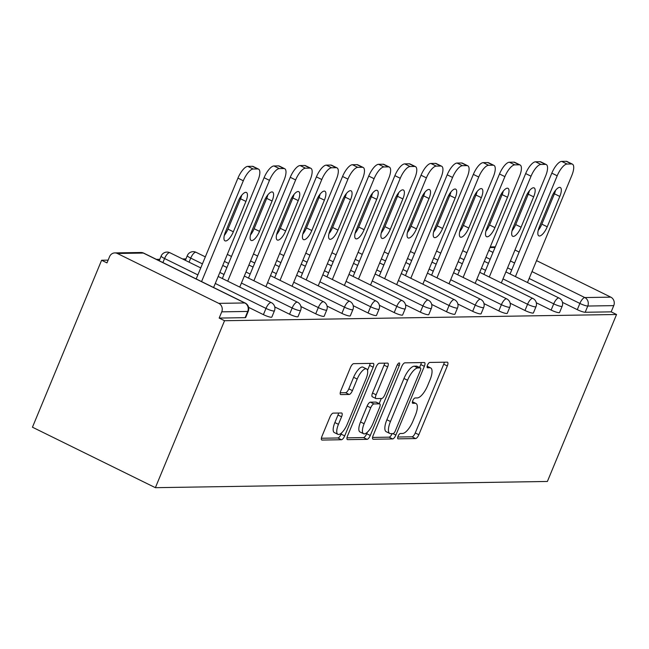 <?xml version="1.0" encoding="UTF-8"?>
<svg xmlns="http://www.w3.org/2000/svg" width="649" height="649" viewBox="0 0 649 649"><rect width="100%" height="100%" fill="white"/><g stroke="black" fill="none" stroke-linecap="round" stroke-linejoin="round"><path stroke-width="0.97" d="M398.08 436.193A2.937 1.047 116.2 0 0 397.934 438.805A2.937 1.047 116.2 0 0 398.121 438.846L415.603 438.57A4.194 1.493 116.2 0 0 418.832 434.725L447.315 365.963A4.194 1.493 116.2 0 0 447.526 362.223A4.194 1.493 116.2 0 0 447.25 362.166L429.768 362.442A2.937 1.047 116.2 0 0 427.504 365.136A2.937 1.047 116.2 0 0 427.366 367.748A2.937 1.047 116.2 0 0 427.553 367.788L429.816 367.756A13.418 4.762 116.2 0 1 430.676 367.934A13.418 4.762 116.2 0 1 430.019 379.892L427.642 385.628A13.418 4.762 116.2 0 1 417.315 397.934L415.052 397.967A2.937 1.047 116.2 0 0 412.788 400.66A2.937 1.047 116.2 0 0 412.65 403.28A2.937 1.047 116.2 0 0 412.837 403.321L415.1 403.28A13.418 4.762 116.2 0 1 415.96 403.467A13.418 4.762 116.2 0 1 415.303 415.425L412.926 421.152A13.418 4.762 116.2 0 1 402.599 433.459L400.336 433.5A2.937 1.047 116.2 0 0 398.08 436.193M333.197 413.121A4.194 1.493 116.2 0 0 329.968 416.966L321.977 436.258A4.194 1.493 116.2 0 0 321.774 439.998A4.194 1.493 116.2 0 0 322.042 440.054L341.463 439.746A4.194 1.493 116.2 0 0 344.692 435.901L373.175 367.139A4.194 1.493 116.2 0 0 373.378 363.399A4.194 1.493 116.2 0 0 373.11 363.343L353.689 363.651A4.194 1.493 116.2 0 0 350.46 367.496L340.814 390.803A4.194 1.493 116.2 0 0 340.603 394.535A4.194 1.493 116.2 0 0 340.871 394.592L349.186 394.462A4.194 1.493 116.2 0 0 352.415 390.617L357.201 379.057A11.22 3.983 116.2 0 1 366.555 368.924A11.22 3.983 116.2 0 1 366.004 378.919L347.256 424.186A11.22 3.983 116.2 0 1 337.902 434.327A11.22 3.983 116.2 0 1 338.445 424.324L341.577 416.78A4.194 1.493 116.2 0 0 341.78 413.048A4.194 1.493 116.2 0 0 341.512 412.991L333.197 413.121M224.538 320.72L616.55 314.497L547.391 481.461L155.379 487.683L224.538 320.72L219.159 318.075L245.152 317.661L247.731 311.439L221.739 311.844L219.159 318.075M373.167 435.447A4.194 1.493 116.2 0 0 372.956 439.186A4.194 1.493 116.2 0 0 373.232 439.243L392.645 438.935A4.194 1.493 116.2 0 0 395.874 435.09L424.357 366.328A4.194 1.493 116.2 0 0 424.568 362.588A4.194 1.493 116.2 0 0 424.292 362.531L404.879 362.84A4.194 1.493 116.2 0 0 401.65 366.685L373.167 435.447M367.058 439.341L347.637 439.649A4.194 1.493 116.2 0 1 347.369 439.592A4.194 1.493 116.2 0 1 347.572 435.852L376.055 367.091A4.194 1.493 116.2 0 1 379.284 363.245L387.591 363.116A4.194 1.493 116.2 0 1 387.867 363.172A4.194 1.493 116.2 0 1 387.656 366.904L376.104 394.795A4.194 1.493 116.2 0 0 375.901 398.527A4.194 1.493 116.2 0 0 376.169 398.583L381.685 398.502A4.194 1.493 116.2 0 0 384.914 394.657L396.937 365.622A2.937 1.047 116.2 0 1 399.386 362.969A2.937 1.047 116.2 0 1 399.24 365.582L370.287 435.495A4.194 1.493 116.2 0 1 367.058 439.341L363.472 437.572L346.988 437.84M108.123 260.144L101.609 260.249L32.45 427.212L155.379 487.683M532.01 271.582L584.806 297.558L610.798 297.145L536.545 260.622M519.135 252.055L514.965 250.003M585.187 312.266L611.171 311.853L613.751 305.622L587.767 306.036L585.187 312.266A6.409 1.071 -157.5 0 1 577.294 309.662L562.48 302.369M610.798 297.145A6.409 5.898 89.1 0 1 613.751 305.622M156.425 259.381L159.8 259.324M182.58 258.967L185.955 258.91M117.355 253.475L218.786 303.367L244.77 302.953L143.348 253.061L117.355 253.475A6.409 5.898 -90.9 0 0 114.841 252.907A6.409 5.898 -90.9 0 0 109.559 256.663L106.98 262.894L101.609 260.249M248.275 311.244A6.409 6.409 0 0 0 245.184 303.042A6.409 2.28 -63.8 0 0 244.77 302.953A6.409 5.898 -90.9 0 1 247.731 311.439A6.409 1.071 22.5 0 0 248.275 311.244L245.695 317.475A6.409 1.071 -157.5 0 1 245.152 317.661M616.55 314.497L611.171 311.853M263.413 314.643L265.993 308.413A6.409 1.071 -157.5 0 0 273.886 311.017A6.409 1.071 22.5 0 0 274.43 310.83L271.85 317.053A6.409 1.071 -157.5 0 1 271.306 317.247A6.409 1.071 -157.5 0 1 263.413 314.643L248.599 307.358M289.576 314.23L292.155 307.999A6.409 1.071 -157.5 0 0 300.041 310.603A6.409 1.071 22.5 0 0 300.592 310.417L298.013 316.639A6.409 1.071 -157.5 0 1 297.461 316.834A6.409 1.071 -157.5 0 1 289.576 314.23L274.754 306.936M315.73 313.816L318.31 307.585A6.409 1.071 -157.5 0 0 326.204 310.19A6.409 1.071 22.5 0 0 326.747 309.995L324.167 316.225A6.409 1.071 -157.5 0 1 323.624 316.42A6.409 1.071 -157.5 0 1 315.73 313.816L300.917 306.523M341.885 313.394L344.465 307.172A6.409 1.071 -157.5 0 0 352.358 309.776A6.409 1.071 22.5 0 0 352.902 309.581L350.322 315.812A6.409 1.071 -157.5 0 1 349.779 315.998A6.409 1.071 -157.5 0 1 341.885 313.394L327.072 306.109M368.04 312.98L370.62 306.758A6.409 1.071 -157.5 0 0 378.513 309.362A6.409 1.071 22.5 0 0 379.057 309.167L376.477 315.398A6.409 1.071 -157.5 0 1 375.933 315.584A6.409 1.071 -157.5 0 1 368.04 312.98L353.226 305.695M394.203 312.567L396.774 306.336A6.409 1.071 -157.5 0 0 404.668 308.948A6.409 1.071 22.5 0 0 405.211 308.754L402.631 314.976A6.409 1.071 -157.5 0 1 402.088 315.171A6.409 1.071 -157.5 0 1 394.203 312.567L379.381 305.281M420.357 312.153L422.937 305.922A6.409 1.071 -157.5 0 0 430.822 308.526A6.409 1.071 22.5 0 0 431.374 308.34L428.794 314.562A6.409 1.071 -157.5 0 1 428.243 314.757A6.409 1.071 -157.5 0 1 420.357 312.153L405.536 304.868M446.512 311.739L449.092 305.509A6.409 1.071 -157.5 0 0 456.985 308.113A6.409 1.071 22.5 0 0 457.529 307.926L454.949 314.148A6.409 1.071 -157.5 0 1 454.405 314.343A6.409 1.071 -157.5 0 1 446.512 311.739L431.699 304.446M472.667 311.325L475.246 305.095A6.409 1.071 -157.5 0 0 483.14 307.699A6.409 1.071 22.5 0 0 483.683 307.504L481.104 313.735A6.409 1.071 -157.5 0 1 480.56 313.929A6.409 1.071 -157.5 0 1 472.667 311.325L457.853 304.032M498.821 310.903L501.401 304.681A6.409 1.071 -157.5 0 0 509.295 307.285A6.409 1.071 22.5 0 0 509.838 307.091L507.258 313.321A6.409 1.071 -157.5 0 1 506.715 313.508A6.409 1.071 -157.5 0 1 498.821 310.903L484.008 303.618M524.984 310.49L527.564 304.267A6.409 1.071 -157.5 0 0 535.449 306.872A6.409 1.071 22.5 0 0 535.993 306.677L533.421 312.907A6.409 1.071 -157.5 0 1 532.87 313.094A6.409 1.071 -157.5 0 1 524.984 310.49L510.163 303.205M551.139 310.076L553.719 303.846A6.409 1.071 -157.5 0 0 561.604 306.45A6.409 1.071 22.5 0 0 562.156 306.263L559.576 312.485A6.409 1.071 -157.5 0 1 559.032 312.68A6.409 1.071 -157.5 0 1 551.139 310.076L536.325 302.791M221.739 311.844A6.409 5.898 -90.9 0 0 218.786 303.367M397.788 437.028L412.026 436.801A4.194 1.493 116.2 0 0 415.255 432.956L443.738 364.194A4.194 1.493 116.2 0 0 444.314 362.215M419.554 367.504L420.771 364.56A4.194 1.493 116.2 0 0 421.355 362.58M372.583 437.434L389.067 437.166A4.194 1.493 116.2 0 0 392.158 433.629M393.051 433.613A2.937 1.047 116.2 0 0 395.314 430.92L420.317 370.563A2.937 1.047 116.2 0 0 420.455 367.951A2.937 1.047 116.2 0 0 420.268 367.91L417.883 367.942A13.418 4.762 116.2 0 0 407.556 380.249L390.463 421.509A13.418 4.762 116.2 0 0 389.806 433.467A13.418 4.762 116.2 0 0 390.666 433.654L393.051 433.613M417.023 366.312A2.937 1.047 116.2 0 0 416.877 366.182A2.937 1.047 116.2 0 0 416.682 366.141L420.268 367.91M389.806 433.467L386.22 431.707A13.418 4.762 116.2 0 1 386.877 419.749L403.97 378.489A13.418 4.762 116.2 0 1 414.297 366.182L416.682 366.141M372.583 396.823A4.194 1.493 116.2 0 1 372.315 396.766A4.194 1.493 116.2 0 1 372.526 393.026L384.07 365.144A4.194 1.493 116.2 0 0 384.654 363.156M381.288 398.502L379.17 403.629M367.318 432.242L366.701 433.727L370.287 435.495M364.121 423.732A11.22 3.983 116.2 0 0 363.57 433.727A11.22 3.983 116.2 0 0 372.924 423.594L379.535 407.645A4.194 1.493 116.2 0 0 379.738 403.905A4.194 1.493 116.2 0 0 379.47 403.848L373.954 403.938A4.194 1.493 116.2 0 0 370.725 407.783L364.121 423.732L360.536 421.964A11.22 3.983 116.2 0 0 359.984 431.966L363.57 433.727M376.363 402.323A4.194 1.493 116.2 0 0 376.152 402.145A4.194 1.493 116.2 0 0 375.885 402.088L379.47 403.848M360.536 421.964L367.139 406.023A4.194 1.493 116.2 0 1 370.368 402.169L375.885 402.088M363.472 437.572A4.194 1.493 116.2 0 0 366.701 433.727M337.902 434.327L334.316 432.559A11.22 3.983 116.2 0 1 334.868 422.564L337.991 415.019A4.194 1.493 116.2 0 0 338.575 413.032M366.555 368.924L362.969 367.164A11.22 3.983 116.2 0 0 353.616 377.296L357.201 379.057M340.23 392.783L345.601 392.702A4.194 1.493 116.2 0 0 348.829 388.848L353.616 377.296M367.537 370.328L369.589 365.371A4.194 1.493 116.2 0 0 370.173 363.391M321.401 438.245L337.878 437.978A4.194 1.493 116.2 0 0 341.106 434.132L341.642 432.842M566.212 161.317L561.685 161.39L567.064 164.035L571.591 163.962L566.212 161.317A12.818 4.551 -63.8 0 1 567.031 161.496L572.41 164.14A12.818 4.551 116.2 0 0 571.591 163.962M567.064 164.035A12.818 4.551 116.2 0 0 557.191 175.79L551.82 173.145L510.065 273.959M551.82 173.145A12.818 4.551 -63.8 0 1 561.685 161.39M555.576 190.287A10.043 3.57 -63.8 0 1 554.424 193.791L541.85 224.148A10.043 3.57 -63.8 0 1 538.199 230.419M572.41 164.14A12.818 4.551 116.2 0 1 571.777 175.563L527.475 282.526M557.191 175.79L515.436 276.604M547.229 226.793A10.043 3.57 -63.8 0 1 538.857 235.863A10.043 3.57 -63.8 0 1 539.351 226.915L551.926 196.558A10.043 3.57 -63.8 0 1 560.298 187.488A10.043 3.57 -63.8 0 1 559.803 196.436L547.229 226.793L541.85 224.148M540.057 161.739L535.53 161.804L540.901 164.448L545.428 164.384L540.057 161.739A12.818 4.551 -63.8 0 1 540.877 161.909L546.255 164.554A12.818 4.551 116.2 0 0 545.428 164.384M540.901 164.448A12.818 4.551 116.2 0 0 531.036 176.212L525.658 173.567L483.903 274.373M525.658 173.567A12.818 4.551 -63.8 0 1 535.53 161.804M529.422 190.709A10.043 3.57 -63.8 0 1 528.27 194.205L515.695 224.562A10.043 3.57 -63.8 0 1 512.045 230.833M546.255 164.554A12.818 4.551 116.2 0 1 545.622 175.976L501.32 282.94M531.036 176.212L489.281 277.018M521.074 227.207A10.043 3.57 -63.8 0 1 512.702 236.277A10.043 3.57 -63.8 0 1 513.189 227.328L525.763 196.98A10.043 3.57 -63.8 0 1 534.135 187.902A10.043 3.57 -63.8 0 1 533.648 196.85L521.074 227.207L515.695 224.562M513.894 162.153L509.368 162.226L514.746 164.87L519.273 164.797L513.894 162.153A12.818 4.551 -63.8 0 1 514.722 162.323L520.092 164.968A12.818 4.551 116.2 0 0 519.273 164.797M514.746 164.87A12.818 4.551 116.2 0 0 504.881 176.625L499.503 173.981L457.748 274.787M499.503 173.981A12.818 4.551 -63.8 0 1 509.368 162.226M503.267 191.122A10.043 3.57 -63.8 0 1 502.115 194.619L489.541 224.976A10.043 3.57 -63.8 0 1 485.882 231.247M520.092 164.968A12.818 4.551 116.2 0 1 519.468 176.39L475.165 283.353M504.881 176.625L463.126 277.431M494.919 227.621A10.043 3.57 -63.8 0 1 486.547 236.69A10.043 3.57 -63.8 0 1 487.034 227.75L499.608 197.393A10.043 3.57 -63.8 0 1 507.98 188.315A10.043 3.57 -63.8 0 1 507.494 197.264L494.919 227.621L489.541 224.976M487.74 162.566L483.213 162.639L488.592 165.284L493.118 165.211L487.74 162.566A12.818 4.551 -63.8 0 1 488.567 162.737L493.938 165.381A12.818 4.551 116.2 0 0 493.118 165.211M488.592 165.284A12.818 4.551 116.2 0 0 478.727 177.039L473.348 174.394L431.593 275.2M473.348 174.394A12.818 4.551 -63.8 0 1 483.213 162.639M477.112 191.536A10.043 3.57 -63.8 0 1 475.96 195.033L463.386 225.39A10.043 3.57 -63.8 0 1 459.727 231.661M493.938 165.381A12.818 4.551 116.2 0 1 493.313 176.804L449.011 283.767M478.727 177.039L436.972 277.845M468.756 228.034A10.043 3.57 -63.8 0 1 460.384 237.112A10.043 3.57 -63.8 0 1 460.879 228.164L473.454 197.807A10.043 3.57 -63.8 0 1 481.826 188.737A10.043 3.57 -63.8 0 1 481.331 197.677L468.756 228.034L463.386 225.39M461.585 162.98L457.058 163.053L462.437 165.698L466.964 165.625L461.585 162.98A12.818 4.551 -63.8 0 1 462.404 163.159L467.783 165.803A12.818 4.551 116.2 0 0 466.964 165.625M462.437 165.698A12.818 4.551 116.2 0 0 452.572 177.453L447.193 174.808L405.438 275.614M447.193 174.808A12.818 4.551 -63.8 0 1 457.058 163.053M450.95 191.95A10.043 3.57 -63.8 0 1 449.798 195.454L437.231 225.811A10.043 3.57 -63.8 0 1 433.573 232.082M467.783 165.803A12.818 4.551 116.2 0 1 467.158 177.218L422.848 284.181M452.572 177.453L410.809 278.259M442.602 228.456A10.043 3.57 -63.8 0 1 434.23 237.526A10.043 3.57 -63.8 0 1 434.725 228.578L447.299 198.221A10.043 3.57 -63.8 0 1 455.671 189.151A10.043 3.57 -63.8 0 1 455.176 198.099L442.602 228.456L437.231 225.811M435.43 163.394L430.904 163.467L436.274 166.112L440.809 166.039L435.43 163.394A12.818 4.551 -63.8 0 1 436.25 163.572L441.628 166.217A12.818 4.551 116.2 0 0 440.809 166.039M436.274 166.112A12.818 4.551 116.2 0 0 426.409 177.867L421.039 175.222L379.276 276.028M421.039 175.222A12.818 4.551 -63.8 0 1 430.904 163.467M424.795 192.364A10.043 3.57 -63.8 0 1 423.643 195.868L411.068 226.225A10.043 3.57 -63.8 0 1 407.418 232.496M441.628 166.217A12.818 4.551 116.2 0 1 440.996 177.639L396.693 284.595M426.409 177.867L384.654 278.672M416.447 228.87A10.043 3.57 -63.8 0 1 408.075 237.94A10.043 3.57 -63.8 0 1 408.57 228.992L421.144 198.635A10.043 3.57 -63.8 0 1 429.516 189.565A10.043 3.57 -63.8 0 1 429.021 198.513L416.447 228.87L411.068 226.225M409.276 163.816L404.749 163.881L410.119 166.525L414.646 166.452L409.276 163.816A12.818 4.551 -63.8 0 1 410.095 163.986L415.474 166.631A12.818 4.551 116.2 0 0 414.646 166.452M410.119 166.525A12.818 4.551 116.2 0 0 400.255 178.28L394.876 175.636L353.121 276.45M394.876 175.636A12.818 4.551 -63.8 0 1 404.749 163.881M398.64 192.777A10.043 3.57 -63.8 0 1 397.488 196.282L384.914 226.639A10.043 3.57 -63.8 0 1 381.255 232.91M415.474 166.631A12.818 4.551 116.2 0 1 414.841 178.053L370.538 285.016M400.255 178.28L358.499 279.094M390.292 229.284A10.043 3.57 -63.8 0 1 381.92 238.353A10.043 3.57 -63.8 0 1 382.407 229.405L394.981 199.048A10.043 3.57 -63.8 0 1 403.353 189.979A10.043 3.57 -63.8 0 1 402.867 198.927L390.292 229.284L384.914 226.639M383.113 164.229L378.586 164.302L383.965 166.947L388.491 166.874L383.113 164.229A12.818 4.551 -63.8 0 1 383.94 164.4L389.311 167.044A12.818 4.551 116.2 0 0 388.491 166.874M383.965 166.947A12.818 4.551 116.2 0 0 374.1 178.702L368.721 176.057L326.966 276.863M368.721 176.057A12.818 4.551 -63.8 0 1 378.586 164.302M372.485 193.199A10.043 3.57 -63.8 0 1 371.333 196.696L358.759 227.053A10.043 3.57 -63.8 0 1 355.1 233.324M389.311 167.044A12.818 4.551 116.2 0 1 388.686 178.467L344.384 285.43M374.1 178.702L332.345 279.508M364.138 229.697A10.043 3.57 -63.8 0 1 355.766 238.767A10.043 3.57 -63.8 0 1 356.252 229.819L368.827 199.47A10.043 3.57 -63.8 0 1 377.199 190.392A10.043 3.57 -63.8 0 1 376.712 199.34L364.138 229.697L358.759 227.053M356.958 164.643L352.431 164.716L357.81 167.361L362.337 167.288L356.958 164.643A12.818 4.551 -63.8 0 1 357.777 164.814L363.156 167.458A12.818 4.551 116.2 0 0 362.337 167.288M357.81 167.361A12.818 4.551 116.2 0 0 347.945 179.116L342.567 176.471L300.812 277.277M342.567 176.471A12.818 4.551 -63.8 0 1 352.431 164.716M346.331 193.613A10.043 3.57 -63.8 0 1 345.179 197.109L332.604 227.466A10.043 3.57 -63.8 0 1 328.946 233.737M363.156 167.458A12.818 4.551 116.2 0 1 362.531 178.881L318.221 285.844M347.945 179.116L306.19 279.922M337.975 230.111A10.043 3.57 -63.8 0 1 329.603 239.189A10.043 3.57 -63.8 0 1 330.098 230.241L342.672 199.884A10.043 3.57 -63.8 0 1 351.044 190.806A10.043 3.57 -63.8 0 1 350.549 199.754L337.975 230.111L332.604 227.466M330.803 165.057L326.277 165.13L331.655 167.775L336.182 167.702L330.803 165.057A12.818 4.551 -63.8 0 1 331.623 165.227L337.001 167.872A12.818 4.551 116.2 0 0 336.182 167.702M331.655 167.775A12.818 4.551 116.2 0 0 321.782 179.53L316.412 176.885L274.657 277.691M316.412 176.885A12.818 4.551 -63.8 0 1 326.277 165.13M320.168 194.027A10.043 3.57 -63.8 0 1 319.016 197.531L306.442 227.88A10.043 3.57 -63.8 0 1 302.791 234.151M337.001 167.872A12.818 4.551 116.2 0 1 336.377 179.294L292.066 286.258M321.782 179.53L280.027 280.336M311.82 230.525A10.043 3.57 -63.8 0 1 303.448 239.603A10.043 3.57 -63.8 0 1 303.943 230.655L316.517 200.298A10.043 3.57 -63.8 0 1 324.889 191.228A10.043 3.57 -63.8 0 1 324.395 200.168L311.82 230.525L306.442 227.88M304.649 165.471L300.122 165.544L305.492 168.188L310.019 168.115L304.649 165.471A12.818 4.551 -63.8 0 1 305.468 165.649L310.847 168.294A12.818 4.551 116.2 0 0 310.019 168.115M305.492 168.188A12.818 4.551 116.2 0 0 295.628 179.943L290.257 177.299L248.494 278.105M290.257 177.299A12.818 4.551 -63.8 0 1 300.122 165.544M294.013 194.44A10.043 3.57 -63.8 0 1 292.861 197.945L280.287 228.302A10.043 3.57 -63.8 0 1 276.636 234.573M310.847 168.294A12.818 4.551 116.2 0 1 310.214 179.716L265.912 286.671M295.628 179.943L253.873 280.749M285.665 230.947A10.043 3.57 -63.8 0 1 277.293 240.016A10.043 3.57 -63.8 0 1 277.788 231.068L290.354 200.711A10.043 3.57 -63.8 0 1 298.727 191.642A10.043 3.57 -63.8 0 1 298.24 200.59L285.665 230.947L280.287 228.302M278.494 165.884L273.959 165.957L279.338 168.602L283.864 168.529L278.494 165.884A12.818 4.551 -63.8 0 1 279.313 166.063L284.684 168.708A12.818 4.551 116.2 0 0 283.864 168.529M279.338 168.602A12.818 4.551 116.2 0 0 269.473 180.357L264.094 177.712L222.339 278.526M264.094 177.712A12.818 4.551 -63.8 0 1 273.959 165.957M267.859 194.854A10.043 3.57 -63.8 0 1 266.707 198.359L254.132 228.716A10.043 3.57 -63.8 0 1 250.473 234.987M284.684 168.708A12.818 4.551 116.2 0 1 284.059 180.13L239.757 287.085M269.473 180.357L227.718 281.171M259.511 231.36A10.043 3.57 -63.8 0 1 251.139 240.43A10.043 3.57 -63.8 0 1 251.625 231.482L264.2 201.125A10.043 3.57 -63.8 0 1 272.572 192.055A10.043 3.57 -63.8 0 1 272.085 201.003L259.511 231.36L254.132 228.716M252.331 166.306L247.804 166.371L253.183 169.016L257.71 168.951L252.331 166.306A12.818 4.551 -63.8 0 1 253.159 166.477L258.529 169.121A12.818 4.551 116.2 0 0 257.71 168.951M253.183 169.016A12.818 4.551 116.2 0 0 243.318 180.771L237.94 178.126L196.185 278.94M237.94 178.126A12.818 4.551 -63.8 0 1 247.804 166.371M241.704 195.268A10.043 3.57 -63.8 0 1 240.552 198.772L227.977 229.129A10.043 3.57 -63.8 0 1 224.319 235.4M258.529 169.121A12.818 4.551 116.2 0 1 257.904 180.544L213.602 287.507M243.318 180.771L201.563 281.585M233.348 231.774A10.043 3.57 -63.8 0 1 224.976 240.844A10.043 3.57 -63.8 0 1 225.471 231.896L238.045 201.539A10.043 3.57 -63.8 0 1 246.417 192.469A10.043 3.57 -63.8 0 1 245.922 201.417L233.348 231.774L227.977 229.129M495.041 247.48L489.987 247.561M488.835 250.352L493.005 252.396M510.422 260.963L514.592 263.015M577.294 309.662L579.873 303.432A6.409 2.28 116.2 0 1 584.806 297.558A6.409 5.898 89.1 0 1 587.767 306.036A6.409 1.071 -157.5 0 1 579.873 303.432L529.146 278.486M245.184 303.042L143.754 253.151A6.409 2.28 -63.8 0 0 143.348 253.061A6.409 5.898 -90.9 0 0 140.825 252.493L114.841 252.907M511.736 269.919L507.567 267.867M490.149 259.3L485.979 257.247M502.991 278.9L553.719 303.846A6.409 2.28 116.2 0 1 558.651 297.972A6.409 2.28 -63.8 0 1 559.065 298.061L505.887 271.907M485.582 270.333L481.404 268.28M463.994 259.714L459.816 257.661M535.993 306.677A6.409 6.409 0 0 0 532.902 298.475A6.409 2.28 -63.8 0 0 532.496 298.386A6.409 2.28 116.2 0 0 527.564 304.267L476.837 279.313M459.419 270.747L455.249 268.694M437.84 260.127L433.662 258.075M509.838 307.091A6.409 6.409 0 0 0 506.747 298.889A6.409 2.28 -63.8 0 0 506.334 298.8A6.409 2.28 116.2 0 0 501.401 304.681L450.682 279.727M433.264 271.16L429.094 269.108M411.677 260.541L407.507 258.489M483.683 307.504A6.409 6.409 0 0 0 480.593 299.303A6.409 2.28 -63.8 0 0 480.179 299.213A6.409 2.28 116.2 0 0 475.246 305.095L424.527 280.141M407.11 271.574L402.94 269.522M385.522 260.963L381.352 258.91M457.529 307.926A6.409 6.409 0 0 0 454.438 299.716A6.409 2.28 -63.8 0 0 454.024 299.635A6.409 2.28 116.2 0 0 449.092 305.509L398.364 280.563M380.955 271.996L376.777 269.943M359.368 261.377L355.198 259.324M431.374 308.34A6.409 6.409 0 0 0 428.275 300.138A6.409 2.28 -63.8 0 0 427.869 300.049A6.409 2.28 116.2 0 0 422.937 305.922L372.21 280.976M354.8 272.41L350.622 270.357M333.213 261.79L329.035 259.738M405.211 308.754A6.409 6.409 0 0 0 402.12 300.552A6.409 2.28 -63.8 0 0 401.715 300.463A6.409 2.28 116.2 0 0 396.774 306.336L346.055 281.39M328.637 272.823L324.468 270.771M307.05 262.204L302.88 260.152M379.057 309.167A6.409 6.409 0 0 0 375.966 300.966A6.409 2.28 -63.8 0 0 375.552 300.876A6.409 2.28 116.2 0 0 370.62 306.758L319.9 281.804M302.483 273.237L298.313 271.185M280.895 262.618L276.725 260.565M352.902 309.581A6.409 6.409 0 0 0 349.811 301.379A6.409 2.28 -63.8 0 0 349.397 301.29A6.409 2.28 116.2 0 0 344.465 307.172L293.737 282.218M276.328 273.651L272.158 271.598M254.741 263.032L250.571 260.979M326.747 309.995A6.409 6.409 0 0 0 323.656 301.793A6.409 2.28 -63.8 0 0 323.243 301.704A6.409 2.28 116.2 0 0 318.31 307.585L267.583 282.631M250.173 274.065L245.995 272.02M228.586 263.453L224.416 261.401M300.592 310.417A6.409 6.409 0 0 0 297.493 302.207A6.409 2.28 -63.8 0 0 297.088 302.126A6.409 2.28 116.2 0 0 292.155 307.999L241.428 283.053M224.01 274.486L219.841 272.434M202.431 263.867L190.725 258.107L189.054 262.147M274.43 310.83A6.409 6.409 0 0 0 271.339 302.629A6.409 2.28 -63.8 0 0 270.933 302.539A6.409 2.28 116.2 0 0 265.993 308.413L215.273 283.467M197.856 274.9L164.57 258.521L162.899 262.561M195.657 252.234A6.409 2.28 -63.8 0 1 196.071 252.315A6.409 6.409 0 0 0 187.318 255.617A6.409 1.071 22.5 0 0 190.725 258.107A6.409 2.28 116.2 0 1 195.657 252.234M169.503 252.648A6.409 2.28 -63.8 0 1 169.916 252.737A6.409 6.409 0 0 0 161.163 256.031A6.409 1.071 22.5 0 0 164.57 258.521A6.409 2.28 116.2 0 1 169.503 252.648M412.399 401.958L415.1 403.28M427.115 366.425L429.816 367.756M443.738 364.194L447.315 365.963M415.255 432.956L418.832 434.725M412.026 436.801L415.603 438.57M420.771 364.56L424.357 366.328M392.888 433.613L395.874 435.09M389.067 437.166L392.645 438.935M372.753 439.008L373.232 439.243M414.297 366.182L417.883 367.942M403.97 378.489L407.556 380.249M386.877 419.749L390.463 421.509M347.158 439.414L347.637 439.649M384.07 365.144L387.656 366.904M372.526 393.026L376.104 394.795M397.399 364.681L399.24 365.582M370.368 402.169L373.954 403.938M367.139 406.023L370.725 407.783M337.991 415.019L341.577 416.78M334.868 422.564L338.445 424.324M348.829 388.848L352.415 390.617M345.601 392.702L349.186 394.462M340.392 394.357L340.871 394.592M369.589 365.371L373.175 367.139M341.106 434.132L344.692 435.901M337.878 437.978L341.463 439.746M321.563 439.819L322.042 440.054M554.424 193.791L559.803 196.436M528.27 194.205L533.648 196.85M502.115 194.619L507.494 197.264M475.96 195.033L481.331 197.677M449.798 195.454L455.176 198.099M423.643 195.868L429.021 198.513M397.488 196.282L402.867 198.927M371.333 196.696L376.712 199.34M345.179 197.109L350.549 199.754M319.016 197.531L324.395 200.168M292.861 197.945L298.24 200.59M266.707 198.359L272.085 201.003M240.552 198.772L245.922 201.417M495.301 246.863L490.246 246.944M562.156 306.263A6.409 6.409 0 0 0 559.065 298.061M488.478 263.34L484.3 261.287M466.891 252.721L462.721 250.668M532.902 298.475L479.733 272.32M462.315 263.754L458.145 261.701M440.736 253.134L436.558 251.082M506.747 298.889L453.578 272.734M436.16 264.167L431.991 262.115M414.573 253.548L410.403 251.496M480.593 299.303L427.423 273.148M410.006 264.581L405.836 262.529M388.418 253.962L384.249 251.909M454.438 299.716L401.26 273.562M383.851 264.995L379.681 262.942M362.264 254.384L358.094 252.331M428.275 300.138L375.106 273.983M357.696 265.417L353.518 263.364M336.109 254.797L331.939 252.745M402.12 300.552L348.951 274.397M331.534 265.83L327.364 263.778M309.954 255.211L305.776 253.159M375.966 300.966L322.796 274.811M305.379 266.244L301.209 264.192M283.791 255.625L279.622 253.572M349.811 301.379L296.642 275.225M279.224 266.658L275.054 264.605M257.637 256.039L253.467 253.986M323.656 301.793L270.479 275.638M253.069 267.072L248.9 265.019M231.482 256.452L227.312 254.4M297.493 302.207L244.324 276.052M226.915 267.485L222.737 265.441M205.327 256.874L196.071 252.315M185.363 260.338L187.318 255.617M271.339 302.629L218.169 276.474M200.752 267.907L169.916 252.737M159.208 260.752L161.163 256.031M143.754 253.151A6.409 6.409 0 0 0 140.825 252.493M412.448 401.739L415.96 403.467M427.164 366.206L430.676 367.934M416.877 366.182L420.455 367.951M372.315 396.766L375.901 398.527M376.152 402.145L379.738 403.905"/></g></svg>
